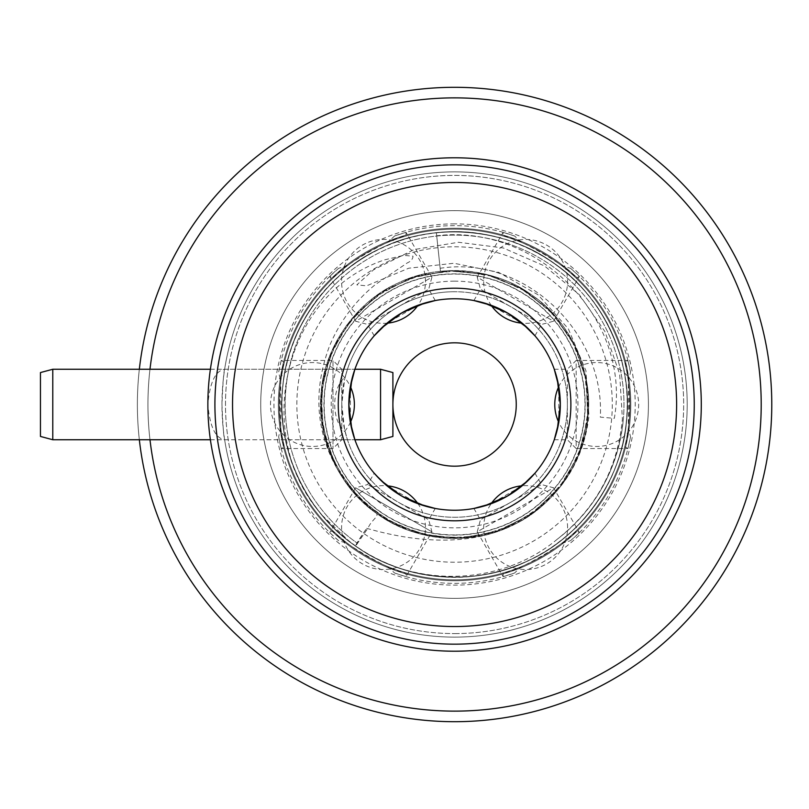 <?xml version="1.0" encoding="UTF-8"?>
<svg xmlns="http://www.w3.org/2000/svg" width="809" height="809" viewBox="0 0 809 809"><rect width="100%" height="100%" fill="white"/><g stroke="black" fill="none" stroke-linecap="round" stroke-linejoin="round"><path stroke-width="0.61" stroke-dasharray="4.04 3.03" d="M285.81 389.877L285.81 389.877A169.394 169.394 0 0 1 469.2 235.732A169.394 169.394 0 0 1 623.345 419.123L623.345 419.123A169.394 169.394 0 0 0 469.2 235.732A169.394 169.394 0 0 0 357.527 543.345L357.527 543.345A169.394 169.394 0 0 1 285.81 389.877M324.439 393.225A130.623 130.623 0 0 1 465.853 274.362A130.623 130.623 0 0 1 584.715 415.775A130.623 130.623 0 0 1 443.302 534.638A130.623 130.623 0 0 1 324.439 393.225L324.439 393.225A130.623 130.623 0 0 1 465.853 274.362A130.623 130.623 0 0 1 584.715 415.775L584.715 415.775A130.623 130.623 0 0 1 443.302 534.638A130.623 130.623 0 0 1 324.439 393.225M366.689 528.328C422.136 544.275 486.988 548.876 535.932 510.894C566.664 486.644 584.341 455.062 588.952 416.139L585.938 370.755L568.353 328.818L538.116 294.84L498.577 272.34L453.991 263.259L408.747 268.204L366.608 285.83L356.83 284.879L373.677 269.71L414.006 249.587L458.481 242.265L503.198 247.948L544.508 265.949L579.244 294.587L604.91 331.508L619.674 374.051L622.404 419.042C617.793 468.431 596.061 508.507 557.209 539.269A169.394 169.394 0 0 0 623.345 419.123C618.228 468.229 596.354 508.153 557.714 538.885L557.209 539.269C501.55 585.888 415.027 588.922 355.636 546.055C402.306 580.751 475.743 587.112 527.69 560.961C581.074 537.894 623.314 477.472 626.631 419.406C633.346 361.643 602.139 294.86 553.518 262.945C506.849 228.249 433.402 221.888 381.464 248.039C328.07 271.106 285.84 331.528 282.523 389.594C275.798 447.357 307.016 514.14 355.636 546.055C402.306 580.751 475.743 587.112 527.69 560.961C581.074 537.894 623.314 477.472 626.631 419.406C633.346 361.643 602.139 294.86 553.518 262.945C506.849 228.249 433.402 221.888 381.464 248.039C328.07 271.106 285.84 331.528 282.523 389.594C275.798 447.357 307.016 514.14 355.636 546.055C402.306 580.751 475.743 587.112 527.69 560.961C581.074 537.894 623.314 477.472 626.631 419.406C633.346 361.643 602.139 294.86 553.518 262.945C506.849 228.249 433.402 221.888 381.464 248.039C328.07 271.106 285.84 331.528 282.523 389.594C275.798 447.357 307.016 514.14 355.636 546.055C402.306 580.751 475.743 587.112 527.69 560.961C581.074 537.894 623.314 477.472 626.631 419.406C633.346 361.643 602.139 294.86 553.518 262.945C506.849 228.249 433.402 221.888 381.464 248.039C328.07 271.106 285.84 331.528 282.523 389.594C275.798 447.357 307.016 514.14 355.636 546.055C402.306 580.751 475.743 587.112 527.69 560.961C581.074 537.894 623.314 477.472 626.631 419.406C633.346 361.643 602.139 294.86 553.518 262.945C506.849 228.249 433.402 221.888 381.464 248.039C328.07 271.106 285.84 331.528 282.523 389.594C275.849 447.104 306.722 513.614 355.05 545.64L349.407 541.484L322.457 515.545C251.7 437.052 282.119 293.96 384.619 259.851L403.448 255.371L413.015 256.15C412.802 259.113 410.911 261.347 407.352 262.864L375.416 284.535C355.181 300.988 339.942 321.325 329.708 345.544C309.857 398.2 317.28 446.608 351.955 490.75L373.02 510.742C382.495 515.798 372.555 517.689 368.105 527.953L355.636 546.055A19.386 1.092 -55 0 1 366.689 528.328C360.602 537.237 357.548 542.242 357.527 543.345L355.636 546.055L355.05 545.64C302.91 509.801 273.877 442.675 283.595 380.21C291.655 317.512 338.233 261.125 398.301 241.224C457.914 219.866 529.43 235.631 574.41 280.147C620.554 323.438 638.968 394.327 619.815 454.698C602.139 515.555 547.339 564.257 484.844 574.532C422.652 586.464 354.403 559.656 316.804 508.639C274.929 454.941 270.317 374.688 305.863 316.693C339.477 257.565 411.983 222.839 479.221 233.568C542.091 241.84 598.569 288.742 618.116 349.003C639.282 408.727 623.011 480.313 578.162 525.132C531.432 574.461 453.03 591.076 390.444 564.854C327.018 540.675 281.724 474.59 281.886 406.644C280.339 343.39 317.684 280.521 373.98 251.761C429.488 221.524 502.47 226.176 553.811 263.158C606.032 298.885 635.196 365.951 625.61 428.436C617.682 491.144 571.225 547.632 511.197 567.655C451.634 589.144 380.078 573.53 335.007 529.116C288.773 485.916 270.206 415.068 289.228 354.655C307.885 289.228 369.875 238.2 437.618 232.628C505.129 224.851 575.917 262.783 607.003 323.307C637.502 378.895 633.073 452.201 596.021 503.602C560.354 555.975 492.974 585.17 430.307 575.492C362.816 566.937 302.991 513.361 287.246 447.256C269.346 381.686 296.134 305.994 351.258 266.11C401.537 227.612 474.468 220.857 530.856 249.556C587.991 276.749 627.106 338.668 627.258 401.992C628.937 465.246 591.723 528.196 535.497 557.067C480.04 587.425 407.048 582.925 355.636 546.055M359.004 548.34L355.636 546.045A172.701 172.701 0 0 0 626.631 419.406A172.701 172.701 0 0 0 436.385 232.759L436.698 235.783C536.357 223.304 631.96 318.058 614.324 418.344L600.308 417.131C605.021 333.146 525.304 254.946 440.147 268.295L440.47 271.318A133.93 133.93 0 0 1 494.956 532.201A133.93 133.93 0 0 1 352.046 490.679L351.955 490.75M436.698 235.783L440.147 268.295M535.932 510.894C566.947 485.825 584.3 454.213 588.012 416.069C593.219 371.26 569.01 319.474 531.311 294.729C495.108 267.819 438.154 262.874 397.876 283.16C356.476 301.049 323.721 347.91 321.143 392.931C315.935 437.74 340.134 489.526 377.843 514.271C414.036 541.181 470.99 546.126 511.278 525.84C552.678 507.951 585.433 461.09 588.012 416.069C593.219 371.26 569.01 319.474 531.311 294.729C495.108 267.819 438.154 262.874 397.876 283.16C356.476 301.049 323.721 347.91 321.143 392.931C315.935 437.74 340.134 489.526 377.843 514.271C414.036 541.181 470.99 546.126 511.278 525.84C552.678 507.951 585.433 461.09 588.012 416.069C593.219 371.26 569.01 319.474 531.311 294.729C495.108 267.819 438.154 262.874 397.876 283.16C356.476 301.049 323.721 347.91 321.143 392.931C315.935 437.74 340.134 489.526 377.843 514.271C414.036 541.181 470.99 546.126 511.278 525.84C552.678 507.951 585.433 461.09 588.012 416.069C593.219 371.26 569.01 319.474 531.311 294.729C495.108 267.819 438.154 262.874 397.876 283.16C356.476 301.049 323.721 347.91 321.143 392.931C315.935 437.74 340.134 489.526 377.843 514.271C414.036 541.181 470.99 546.126 511.278 525.84C552.678 507.951 585.433 461.09 588.012 416.069C593.219 371.26 569.01 319.474 531.311 294.729C495.108 267.819 438.154 262.874 397.876 283.16C356.476 301.049 323.721 347.91 321.143 392.931C318.412 440.743 335.705 480.01 373.02 510.742L347.314 484.702L329.536 452.504L321.203 416.777L322.862 380.22L334.35 345.483L354.868 315.085L382.95 291.331L416.261 276.162L452.453 270.58L488.99 275.06L522.847 289.278L551.505 312.072L572.914 341.782L585.504 376.276L588.244 412.994L580.943 448.884L564.176 481.476L539.067 508.426L507.637 527.468L472.325 537.257L435.677 537.095L400.364 526.972L369.035 507.556L344.3 480.516L327.827 447.771L320.829 411.579L323.944 374.951L336.847 340.629L358.579 311.111L387.582 288.53L421.742 274.656L458.177 270.621L494.35 276.607L527.711 292.302L555.47 316.41L575.573 347.071L586.616 382.03L587.749 418.789L578.799 454.557L560.576 486.361L532.271 513.594L497.039 531.523L458.248 538.379L419.274 533.697L383.324 517.902L353.412 492.266L332.196 458.925L321.679 421.095L322.144 384.477L332.6 349.185L352.198 318.149L379.401 293.657L412.226 277.436L448.307 270.712L484.955 274.059L519.145 287.155L550.282 310.808L573.369 342.642L586.191 379.684L587.749 418.728L577.98 456.569L557.613 490.062L528.328 516.304L492.893 532.838L456.701 538.42L420.164 533.94L386.308 519.722L357.639 496.928L336.231 467.218L323.651 432.724L320.91 396.006L328.211 360.116L346.525 325.36L374.334 297.257L409.03 278.549L447.529 270.752L486.624 274.453L523.079 289.41L553.71 314.438L575.573 347.071L586.606 382.03L587.739 418.88L578.809 454.547L560.576 486.361L534.405 512.036L502.156 529.693L466.217 537.924L429.609 536.084L392.537 523.201L360.602 499.932L336.918 468.482L323.418 431.642L321.183 392.466L330.446 354.2L350.519 320.182L379.421 293.637L412.246 277.436L448.408 270.712L484.945 274.059L519.115 287.144L548.472 308.987L570.861 338.051L584.553 372.191L588.446 408.575L582.571 443.929L567.453 476.602L544.235 503.997L514.645 524.202L480.758 535.851L444.92 538.086L409.698 530.684L377.843 514.271M322.397 515.596L322.376 515.616A172.701 172.701 0 0 0 349.407 541.484M440.47 271.318L436.385 232.759M567.584 527.589A41.937 41.937 0 0 0 522.189 485.794L491.174 503.704A41.937 41.937 0 0 0 525.638 569.536A41.937 41.937 0 0 0 567.584 527.589M210.391 439.742L354.888 439.742L341.792 439.742L332.984 448.56L281.219 448.56L284.374 446.639C278.235 436.83 278.195 372.282 284.374 362.361L281.219 360.44L332.984 360.44L332.984 448.56L332.984 360.44L341.792 369.258L341.792 439.742L341.792 369.258L354.888 369.258L210.391 369.258M40.45 372.565L40.45 436.435M392.901 372.565L392.901 436.435M380.564 369.258L380.564 439.742M52.787 369.258L52.787 439.742M473.892 508.457L480.445 519.793L477.219 531.837L553.528 487.776L579.406 532.605L576.17 530.825C570.75 541.049 514.868 573.359 503.178 572.974L503.097 576.655L514.564 573.005L521.481 566.573C535.78 560.637 549.119 552.941 561.486 543.476A175.341 175.341 0 0 0 628.391 427.597L628.391 381.403A175.341 175.341 0 0 0 561.486 265.524C549.19 256.109 535.851 248.403 521.481 242.427A175.341 175.341 0 0 0 387.673 242.427C373.374 248.363 360.035 256.059 347.668 265.524A175.341 175.341 0 0 0 280.763 381.403L280.763 427.597A175.341 175.341 0 0 0 347.668 543.476C359.965 552.891 373.293 560.597 387.673 566.573A175.341 175.341 0 0 0 629.918 404.5A175.341 175.341 0 0 0 454.577 229.159A175.341 175.341 0 0 0 279.236 404.5A175.341 175.341 0 0 0 454.577 579.841A175.341 175.341 0 0 1 279.236 404.5A175.341 175.341 0 0 1 454.577 229.159A175.341 175.341 0 0 0 405.966 236.026L406.047 232.345L394.59 235.995L387.673 242.427M534.941 473.204L541.494 484.551L480.445 519.793L541.494 484.551L553.528 487.776L477.219 531.837L503.097 576.655M376.094 475.358L374.213 473.204L367.66 484.551L355.626 487.776L431.935 531.837L406.047 576.655L405.966 572.974C394.408 573.379 338.486 541.14 332.974 530.825L329.748 532.605L338.637 540.705L347.668 543.476M435.252 508.457L428.709 519.793L367.66 484.551L428.709 519.793L431.935 531.837L355.626 487.776L329.748 532.605M386.965 485.794L417.98 503.694A41.937 41.937 0 0 1 391.404 568.788A41.937 41.937 0 0 1 343.35 539.674A41.937 41.937 0 0 1 386.965 485.794M350.368 386.591L350.368 422.409A41.937 41.937 0 0 1 271.49 395.47A41.937 41.937 0 0 1 350.368 386.591M435.252 300.543L428.709 289.207L431.935 277.163L355.626 321.224L329.748 276.395L332.974 278.175C338.405 267.951 394.286 235.641 405.966 236.026M374.213 335.796L367.66 324.449L428.709 289.207L367.66 324.449L355.626 321.224L431.935 277.163L406.047 232.345M417.98 305.296L386.965 323.206A41.937 41.937 0 0 1 349.154 257.353A41.937 41.937 0 0 1 422.207 297.591A41.937 41.937 0 0 1 417.98 305.296M534.941 335.796L541.494 324.449L553.528 321.224L477.219 277.163L503.097 232.345L503.178 236.026C514.746 235.621 570.669 267.86 576.17 278.175L579.406 276.395L570.517 268.295L561.486 265.524M473.892 300.543L480.445 289.207L541.494 324.449L480.445 289.207L477.219 277.163L553.528 321.224L579.406 276.395M522.189 323.206L491.174 305.306A41.937 41.937 0 0 1 533.303 240.172A41.937 41.937 0 0 1 566.876 289.066A41.937 41.937 0 0 1 522.189 323.206M554.266 439.742L567.362 439.742L576.17 448.56L576.17 360.44L627.936 360.44L624.781 362.361C630.919 372.17 630.949 436.718 624.781 446.639L627.936 448.56L630.504 436.799L628.391 427.597M554.266 369.258L567.362 369.258L567.362 439.742L567.362 369.258L576.17 360.44L576.17 448.56L627.936 448.56M558.786 422.409L558.786 386.591A41.937 41.937 0 0 1 638.584 402.083A41.937 41.937 0 0 1 558.786 422.409M454.577 246.775A157.725 157.725 0 0 1 612.292 404.5A157.725 157.725 0 0 1 454.577 562.225A157.725 157.725 0 0 1 296.852 404.5A157.725 157.725 0 0 1 454.577 246.775M454.577 281.148A123.352 123.352 0 0 0 331.215 404.5A123.352 123.352 0 0 0 454.577 527.852A123.352 123.352 0 0 0 577.929 404.5A123.352 123.352 0 0 0 454.577 281.148M454.577 510.236A105.736 105.736 0 0 1 348.841 404.5A105.736 105.736 0 0 1 454.577 298.764A105.736 105.736 0 0 1 560.313 404.5A105.736 105.736 0 0 1 454.577 510.236M454.577 644.166A239.666 239.666 0 0 0 694.243 404.5A239.666 239.666 0 0 0 454.577 164.834A239.666 239.666 0 0 0 214.911 404.5A239.666 239.666 0 0 0 454.577 644.166A239.666 239.666 0 0 1 214.911 404.5A239.666 239.666 0 0 1 454.577 164.834M521.481 242.427L514.564 235.995A178.87 178.87 0 0 0 394.59 235.995M405.966 572.974A175.341 175.341 0 0 0 521.481 566.573M503.178 236.026A175.341 175.341 0 0 0 454.577 229.159A175.341 175.341 0 0 1 629.918 404.5A175.341 175.341 0 0 1 454.577 579.841A175.341 175.341 0 0 0 503.178 572.974M624.781 362.361A175.341 175.341 0 0 0 576.17 278.175M576.17 530.825A175.341 175.341 0 0 0 624.781 446.639M405.734 576.574A178.87 178.87 0 0 0 514.564 573.005M387.673 566.573L394.59 573.005A178.87 178.87 0 0 0 503.42 576.574M394.59 573.005L406.047 576.655M561.486 543.476L570.517 540.705A178.87 178.87 0 0 0 630.504 436.799M570.517 540.705L579.406 532.605M579.173 532.828A178.87 178.87 0 0 0 628.017 448.237M284.374 446.639A175.341 175.341 0 0 0 332.974 530.825M332.974 278.175A175.341 175.341 0 0 0 284.374 362.361M280.763 427.597L278.65 436.799A178.87 178.87 0 0 0 338.637 540.705M281.138 448.237A178.87 178.87 0 0 0 329.981 532.828M278.65 436.799L281.219 448.56M347.668 265.524L338.637 268.295A178.87 178.87 0 0 0 278.65 372.201L280.763 381.403M329.981 276.172A178.87 178.87 0 0 0 281.138 360.763M281.219 360.44L278.65 372.201M338.637 268.295L329.748 276.395M503.42 232.426A178.87 178.87 0 0 0 405.734 232.426M514.564 235.995L503.097 232.345M628.391 381.403L630.504 372.201A178.87 178.87 0 0 0 570.517 268.295M628.017 360.763A178.87 178.87 0 0 0 579.173 276.172M630.504 372.201L627.936 360.44M347.445 369.258L224.649 369.258C215.416 370.684 209.824 382.435 207.862 404.5A246.715 246.715 0 0 0 454.577 651.215A246.715 246.715 0 0 0 701.292 404.5A246.715 246.715 0 0 0 454.577 157.785A246.715 246.715 0 0 0 207.862 404.5C209.824 426.576 215.416 438.326 224.649 439.742A232.618 232.618 0 0 0 454.577 637.118A232.618 232.618 0 0 0 687.195 404.5A232.618 232.618 0 0 0 454.577 171.882A232.618 232.618 0 0 0 221.959 404.5A232.618 232.618 0 0 0 454.577 637.118A232.618 232.618 0 0 0 687.195 404.5A232.618 232.618 0 0 0 454.577 171.882A232.618 232.618 0 0 0 224.649 369.258C223.749 371.351 222.849 383.102 221.959 404.5C222.849 425.898 223.749 437.649 224.649 439.742L347.445 439.742L344.583 429.417L341.792 404.51L344.583 379.563L347.445 369.258L345.14 377.247C331.275 388.037 331.205 420.882 345.14 431.753A112.785 112.785 0 0 0 567.362 404.5A112.785 112.785 0 0 0 345.14 377.247M454.577 97.869A306.631 306.631 0 0 1 761.208 404.5A306.631 306.631 0 0 1 454.577 711.131A306.631 306.631 0 0 1 147.946 404.5A306.631 306.631 0 0 1 454.577 97.869M454.577 721.699A317.199 317.199 0 0 0 771.776 404.5A317.199 317.199 0 0 0 454.577 87.301A317.199 317.199 0 0 0 137.368 404.5A317.199 317.199 0 0 0 454.577 721.699M454.577 580.72A176.22 176.22 0 0 0 630.798 404.5A176.22 176.22 0 0 0 454.577 228.28A176.22 176.22 0 0 0 278.357 404.5A176.22 176.22 0 0 0 454.577 580.72A176.22 176.22 0 0 0 630.798 404.5A176.22 176.22 0 0 0 454.577 228.28A176.22 176.22 0 0 0 278.357 404.5A176.22 176.22 0 0 0 454.577 580.72A176.22 176.22 0 0 0 630.798 404.5A176.22 176.22 0 0 0 454.577 228.28A176.22 176.22 0 0 0 278.357 404.5A176.22 176.22 0 0 0 454.577 580.72A176.22 176.22 0 0 0 630.798 404.5A176.22 176.22 0 0 0 454.577 228.28A176.22 176.22 0 0 0 278.357 404.5A176.22 176.22 0 0 0 454.577 580.72A176.22 176.22 0 0 1 278.357 404.5A176.22 176.22 0 0 1 454.577 228.28M454.577 534.901A130.401 130.401 0 0 1 324.166 404.5A130.401 130.401 0 0 1 454.577 274.099A130.401 130.401 0 0 1 584.978 404.5A130.401 130.401 0 0 1 454.577 534.901M454.577 598.347A193.847 193.847 0 0 1 260.731 404.5A193.847 193.847 0 0 1 454.577 210.653A193.847 193.847 0 0 0 260.731 404.5A193.847 193.847 0 0 0 454.577 598.347A193.847 193.847 0 0 0 648.424 404.5A193.847 193.847 0 0 0 454.577 210.653A193.847 193.847 0 0 1 648.424 404.5A193.847 193.847 0 0 1 454.577 598.347A193.847 193.847 0 0 1 260.731 404.5A193.847 193.847 0 0 1 454.577 210.653A193.847 193.847 0 0 1 648.424 404.5A193.847 193.847 0 0 1 454.577 598.347M454.577 633.589A229.089 229.089 0 0 0 683.666 404.5A229.089 229.089 0 0 0 454.577 175.411A229.089 229.089 0 0 0 225.489 404.5A229.089 229.089 0 0 0 454.577 633.589A229.089 229.089 0 0 1 225.489 404.5A229.089 229.089 0 0 1 454.577 175.411A229.089 229.089 0 0 1 683.666 404.5A229.089 229.089 0 0 1 454.577 633.589M345.14 431.753L347.445 439.742M454.577 291.715A112.785 112.785 0 0 0 341.792 404.5A112.785 112.785 0 0 0 454.577 517.285A112.785 112.785 0 0 0 567.362 404.5A112.785 112.785 0 0 0 454.577 291.715M454.577 342.824A61.676 61.676 0 0 0 392.901 404.5A61.676 61.676 0 0 0 454.577 466.176A61.676 61.676 0 0 0 516.253 404.5A61.676 61.676 0 0 0 454.577 342.824M149.978 369.258A306.631 306.631 0 0 0 149.978 439.742M139.34 439.742A317.199 317.199 0 0 1 139.34 369.258M454.577 223.871A180.629 180.629 0 0 0 273.948 404.5A180.629 180.629 0 0 0 454.577 585.129A180.629 180.629 0 0 0 635.207 404.5A180.629 180.629 0 0 0 454.577 223.871M454.577 229.159A175.341 175.341 0 0 1 629.918 404.5A175.341 175.341 0 0 1 454.577 579.841"/><path stroke-width="1.21" d="M491.174 503.704A41.937 41.937 0 0 1 522.189 485.794L534.941 473.204L527.529 481.031L507.455 496.059L484.358 505.959L473.892 508.457L491.174 503.704M40.45 436.435L40.45 372.565L52.787 369.258L52.787 439.742L40.45 436.435M380.564 369.258L392.901 372.565L392.901 436.435L380.564 439.742L380.564 369.258L354.888 369.258L350.368 386.591A41.937 41.937 0 0 1 350.368 422.409L354.888 439.742L351.824 429.417L348.841 404.52L351.824 379.563L354.888 369.258M210.391 369.258L52.787 369.258M380.564 439.742L354.888 439.742M210.391 439.742L52.787 439.742M376.094 475.358L386.965 485.794A41.937 41.937 0 0 1 417.98 503.704L435.252 508.457L424.776 505.949L401.719 496.079L381.605 481.011L374.213 473.204M435.252 300.543L417.98 305.296A41.937 41.937 0 0 1 386.965 323.206L374.213 335.796L381.615 327.969L401.699 312.941L424.796 303.041L435.252 300.543M534.941 335.796L522.189 323.206A41.937 41.937 0 0 1 491.174 305.296L473.892 300.543L484.379 303.051L507.425 312.921L527.549 327.989L534.941 335.796M554.266 439.742L558.786 422.409A41.937 41.937 0 0 1 558.786 386.591L554.266 369.258L557.33 379.583L560.313 404.48L557.33 429.437L554.266 439.742M454.577 510.236A105.736 105.736 0 0 0 560.313 404.5A105.736 105.736 0 0 0 454.577 298.764A105.736 105.736 0 0 0 348.841 404.5A105.736 105.736 0 0 0 454.577 510.236A105.736 105.736 0 0 1 348.841 404.5A105.736 105.736 0 0 1 454.577 298.764M454.577 164.834A239.666 239.666 0 0 1 694.243 404.5A239.666 239.666 0 0 1 454.577 644.166A239.666 239.666 0 0 1 214.911 404.5A239.666 239.666 0 0 1 454.577 164.834A239.666 239.666 0 0 0 214.911 404.5A239.666 239.666 0 0 0 454.577 644.166M149.978 439.742A306.631 306.631 0 0 0 454.577 711.131A306.631 306.631 0 0 0 761.208 404.5A306.631 306.631 0 0 0 454.577 97.869A306.631 306.631 0 0 0 149.978 369.258M139.34 369.258A317.199 317.199 0 0 1 454.577 87.301A317.199 317.199 0 0 1 771.776 404.5A317.199 317.199 0 0 1 454.577 721.699A317.199 317.199 0 0 1 139.34 439.742M454.577 157.785A246.715 246.715 0 0 1 701.292 404.5A246.715 246.715 0 0 1 454.577 651.215A246.715 246.715 0 0 1 207.862 404.5A246.715 246.715 0 0 1 454.577 157.785M454.577 342.824A61.676 61.676 0 0 0 392.901 404.5A61.676 61.676 0 0 0 454.577 466.176A61.676 61.676 0 0 0 516.253 404.5A61.676 61.676 0 0 0 454.577 342.824M454.577 288.196A116.304 116.304 0 0 1 570.881 404.5A116.304 116.304 0 0 1 454.577 520.804A116.304 116.304 0 0 1 338.263 404.5A116.304 116.304 0 0 1 454.577 288.196M454.577 626.54A222.04 222.04 0 0 0 676.617 404.5A222.04 222.04 0 0 0 454.577 182.46A222.04 222.04 0 0 0 232.537 404.5A222.04 222.04 0 0 0 454.577 626.54"/></g></svg>
